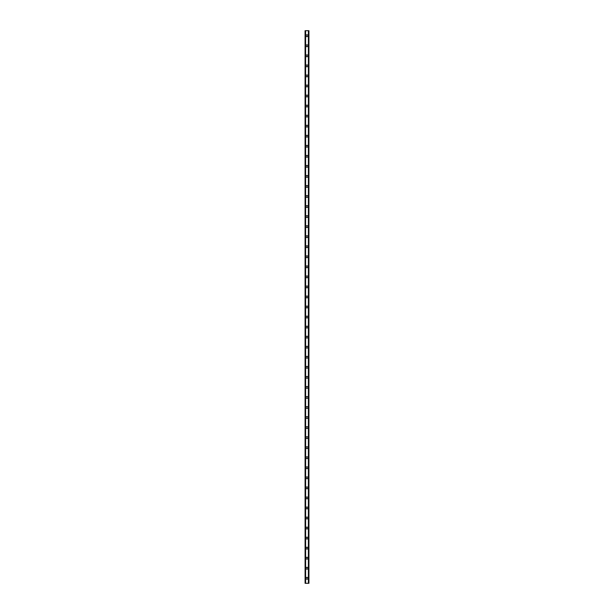 <?xml version="1.0" encoding="UTF-8"?>
<svg xmlns="http://www.w3.org/2000/svg" width="614" height="614" viewBox="0 0 614 614"><rect width="100%" height="100%" fill="white"/><g stroke="black" fill="none" stroke-linecap="round" stroke-linejoin="round"><path stroke-width="0.92" d="M306.079 578.273A0.921 0.921 0 0 1 307 577.352A0.921 0.921 0 0 1 307.921 578.273A0.921 0.921 0 0 1 307 579.194A0.921 0.921 0 0 1 306.079 578.273M306.079 568.226A0.921 0.921 0 0 1 307 567.305A0.921 0.921 0 0 1 307.921 568.226A0.921 0.921 0 0 1 307 569.147A0.921 0.921 0 0 1 306.079 568.226M306.079 558.18A0.921 0.921 0 0 1 307 557.259A0.921 0.921 0 0 1 307.921 558.18A0.921 0.921 0 0 1 307 559.101A0.921 0.921 0 0 1 306.079 558.18M306.079 548.133A0.921 0.921 0 0 1 307 547.212A0.921 0.921 0 0 1 307.921 548.133A0.921 0.921 0 0 1 307 549.054A0.921 0.921 0 0 1 306.079 548.133M306.079 538.087A0.921 0.921 0 0 1 307 537.166A0.921 0.921 0 0 1 307.921 538.087A0.921 0.921 0 0 1 307 539.008A0.921 0.921 0 0 1 306.079 538.087M306.079 528.04A0.921 0.921 0 0 1 307 527.119A0.921 0.921 0 0 1 307.921 528.04A0.921 0.921 0 0 1 307 528.961A0.921 0.921 0 0 1 306.079 528.04M306.079 517.993A0.921 0.921 0 0 1 307 517.072A0.921 0.921 0 0 1 307.921 517.993A0.921 0.921 0 0 1 307 518.914A0.921 0.921 0 0 1 306.079 517.993M306.079 507.947A0.921 0.921 0 0 1 307 507.026A0.921 0.921 0 0 1 307.921 507.947A0.921 0.921 0 0 1 307 508.868A0.921 0.921 0 0 1 306.079 507.947M306.079 497.9A0.921 0.921 0 0 1 307 496.979A0.921 0.921 0 0 1 307.921 497.9A0.921 0.921 0 0 1 307 498.821A0.921 0.921 0 0 1 306.079 497.9M306.079 487.854A0.921 0.921 0 0 1 307 486.933A0.921 0.921 0 0 1 307.921 487.854A0.921 0.921 0 0 1 307 488.775A0.921 0.921 0 0 1 306.079 487.854M306.079 477.807A0.921 0.921 0 0 1 307 476.886A0.921 0.921 0 0 1 307.921 477.807A0.921 0.921 0 0 1 307 478.728A0.921 0.921 0 0 1 306.079 477.807M306.079 467.753A0.921 0.921 0 0 1 307 466.832A0.921 0.921 0 0 1 307.921 467.753A0.921 0.921 0 0 1 307 468.674A0.921 0.921 0 0 1 306.079 467.753M306.079 457.706A0.921 0.921 0 0 1 307 456.785A0.921 0.921 0 0 1 307.921 457.706A0.921 0.921 0 0 1 307 458.627A0.921 0.921 0 0 1 306.079 457.706M306.079 447.66A0.921 0.921 0 0 1 307 446.739A0.921 0.921 0 0 1 307.921 447.66A0.921 0.921 0 0 1 307 448.581A0.921 0.921 0 0 1 306.079 447.66M306.079 437.613A0.921 0.921 0 0 1 307 436.692A0.921 0.921 0 0 1 307.921 437.613A0.921 0.921 0 0 1 307 438.534A0.921 0.921 0 0 1 306.079 437.613M306.079 427.567A0.921 0.921 0 0 1 307 426.646A0.921 0.921 0 0 1 307.921 427.567A0.921 0.921 0 0 1 307 428.488A0.921 0.921 0 0 1 306.079 427.567M306.079 417.52A0.921 0.921 0 0 1 307 416.599A0.921 0.921 0 0 1 307.921 417.52A0.921 0.921 0 0 1 307 418.441A0.921 0.921 0 0 1 306.079 417.52M306.079 407.473A0.921 0.921 0 0 1 307 406.552A0.921 0.921 0 0 1 307.921 407.473A0.921 0.921 0 0 1 307 408.394A0.921 0.921 0 0 1 306.079 407.473M306.079 397.427A0.921 0.921 0 0 1 307 396.506A0.921 0.921 0 0 1 307.921 397.427A0.921 0.921 0 0 1 307 398.348A0.921 0.921 0 0 1 306.079 397.427M306.079 387.38A0.921 0.921 0 0 1 307 386.459A0.921 0.921 0 0 1 307.921 387.38A0.921 0.921 0 0 1 307 388.301A0.921 0.921 0 0 1 306.079 387.38M306.079 377.334A0.921 0.921 0 0 1 307 376.413A0.921 0.921 0 0 1 307.921 377.334A0.921 0.921 0 0 1 307 378.255A0.921 0.921 0 0 1 306.079 377.334M306.079 367.287A0.921 0.921 0 0 1 307 366.366A0.921 0.921 0 0 1 307.921 367.287A0.921 0.921 0 0 1 307 368.208A0.921 0.921 0 0 1 306.079 367.287M306.079 357.233A0.921 0.921 0 0 1 307 356.312A0.921 0.921 0 0 1 307.921 357.233A0.921 0.921 0 0 1 307 358.154A0.921 0.921 0 0 1 306.079 357.233M306.079 347.186A0.921 0.921 0 0 1 307 346.265A0.921 0.921 0 0 1 307.921 347.186A0.921 0.921 0 0 1 307 348.107A0.921 0.921 0 0 1 306.079 347.186M306.079 337.14A0.921 0.921 0 0 1 307 336.219A0.921 0.921 0 0 1 307.921 337.14A0.921 0.921 0 0 1 307 338.061A0.921 0.921 0 0 1 306.079 337.14M306.079 327.093A0.921 0.921 0 0 1 307 326.172A0.921 0.921 0 0 1 307.921 327.093A0.921 0.921 0 0 1 307 328.014A0.921 0.921 0 0 1 306.079 327.093M306.079 317.047A0.921 0.921 0 0 1 307 316.126A0.921 0.921 0 0 1 307.921 317.047A0.921 0.921 0 0 1 307 317.968A0.921 0.921 0 0 1 306.079 317.047M306.079 307A0.921 0.921 0 0 1 307 306.079A0.921 0.921 0 0 1 307.921 307A0.921 0.921 0 0 1 307 307.921A0.921 0.921 0 0 1 306.079 307M306.079 296.953A0.921 0.921 0 0 1 307 296.032A0.921 0.921 0 0 1 307.921 296.953A0.921 0.921 0 0 1 307 297.874A0.921 0.921 0 0 1 306.079 296.953M306.079 286.907A0.921 0.921 0 0 1 307 285.986A0.921 0.921 0 0 1 307.921 286.907A0.921 0.921 0 0 1 307 287.828A0.921 0.921 0 0 1 306.079 286.907M306.079 276.86A0.921 0.921 0 0 1 307 275.939A0.921 0.921 0 0 1 307.921 276.86A0.921 0.921 0 0 1 307 277.781A0.921 0.921 0 0 1 306.079 276.86M306.079 266.814A0.921 0.921 0 0 1 307 265.893A0.921 0.921 0 0 1 307.921 266.814A0.921 0.921 0 0 1 307 267.735A0.921 0.921 0 0 1 306.079 266.814M306.079 256.767A0.921 0.921 0 0 1 307 255.846A0.921 0.921 0 0 1 307.921 256.767A0.921 0.921 0 0 1 307 257.688A0.921 0.921 0 0 1 306.079 256.767M306.079 246.713A0.921 0.921 0 0 1 307 245.792A0.921 0.921 0 0 1 307.921 246.713A0.921 0.921 0 0 1 307 247.634A0.921 0.921 0 0 1 306.079 246.713M306.079 236.666A0.921 0.921 0 0 1 307 235.745A0.921 0.921 0 0 1 307.921 236.666A0.921 0.921 0 0 1 307 237.587A0.921 0.921 0 0 1 306.079 236.666M306.079 226.62A0.921 0.921 0 0 1 307 225.699A0.921 0.921 0 0 1 307.921 226.62A0.921 0.921 0 0 1 307 227.541A0.921 0.921 0 0 1 306.079 226.62M306.079 216.573A0.921 0.921 0 0 1 307 215.652A0.921 0.921 0 0 1 307.921 216.573A0.921 0.921 0 0 1 307 217.494A0.921 0.921 0 0 1 306.079 216.573M306.079 206.527A0.921 0.921 0 0 1 307 205.606A0.921 0.921 0 0 1 307.921 206.527A0.921 0.921 0 0 1 307 207.448A0.921 0.921 0 0 1 306.079 206.527M306.079 196.48A0.921 0.921 0 0 1 307 195.559A0.921 0.921 0 0 1 307.921 196.48A0.921 0.921 0 0 1 307 197.401A0.921 0.921 0 0 1 306.079 196.48M306.079 186.433A0.921 0.921 0 0 1 307 185.512A0.921 0.921 0 0 1 307.921 186.433A0.921 0.921 0 0 1 307 187.354A0.921 0.921 0 0 1 306.079 186.433M306.079 176.387A0.921 0.921 0 0 1 307 175.466A0.921 0.921 0 0 1 307.921 176.387A0.921 0.921 0 0 1 307 177.308A0.921 0.921 0 0 1 306.079 176.387M306.079 166.34A0.921 0.921 0 0 1 307 165.419A0.921 0.921 0 0 1 307.921 166.34A0.921 0.921 0 0 1 307 167.261A0.921 0.921 0 0 1 306.079 166.34M306.079 156.294A0.921 0.921 0 0 1 307 155.373A0.921 0.921 0 0 1 307.921 156.294A0.921 0.921 0 0 1 307 157.215A0.921 0.921 0 0 1 306.079 156.294M306.079 146.247A0.921 0.921 0 0 1 307 145.326A0.921 0.921 0 0 1 307.921 146.247A0.921 0.921 0 0 1 307 147.168A0.921 0.921 0 0 1 306.079 146.247M306.079 136.193A0.921 0.921 0 0 1 307 135.272A0.921 0.921 0 0 1 307.921 136.193A0.921 0.921 0 0 1 307 137.114A0.921 0.921 0 0 1 306.079 136.193M306.079 126.146A0.921 0.921 0 0 1 307 125.225A0.921 0.921 0 0 1 307.921 126.146A0.921 0.921 0 0 1 307 127.067A0.921 0.921 0 0 1 306.079 126.146M306.079 116.1A0.921 0.921 0 0 1 307 115.179A0.921 0.921 0 0 1 307.921 116.1A0.921 0.921 0 0 1 307 117.021A0.921 0.921 0 0 1 306.079 116.1M306.079 106.053A0.921 0.921 0 0 1 307 105.132A0.921 0.921 0 0 1 307.921 106.053A0.921 0.921 0 0 1 307 106.974A0.921 0.921 0 0 1 306.079 106.053M306.079 96.007A0.921 0.921 0 0 1 307 95.086A0.921 0.921 0 0 1 307.921 96.007A0.921 0.921 0 0 1 307 96.928A0.921 0.921 0 0 1 306.079 96.007M306.079 85.96A0.921 0.921 0 0 1 307 85.039A0.921 0.921 0 0 1 307.921 85.96A0.921 0.921 0 0 1 307 86.881A0.921 0.921 0 0 1 306.079 85.96M306.079 75.913A0.921 0.921 0 0 1 307 74.992A0.921 0.921 0 0 1 307.921 75.913A0.921 0.921 0 0 1 307 76.834A0.921 0.921 0 0 1 306.079 75.913M306.079 65.867A0.921 0.921 0 0 1 307 64.946A0.921 0.921 0 0 1 307.921 65.867A0.921 0.921 0 0 1 307 66.788A0.921 0.921 0 0 1 306.079 65.867M306.079 55.82A0.921 0.921 0 0 1 307 54.899A0.921 0.921 0 0 1 307.921 55.82A0.921 0.921 0 0 1 307 56.741A0.921 0.921 0 0 1 306.079 55.82M306.079 45.774A0.921 0.921 0 0 1 307 44.853A0.921 0.921 0 0 1 307.921 45.774A0.921 0.921 0 0 1 307 46.695A0.921 0.921 0 0 1 306.079 45.774M306.079 35.727A0.921 0.921 0 0 1 307 34.806A0.921 0.921 0 0 1 307.921 35.727A0.921 0.921 0 0 1 307 36.648A0.921 0.921 0 0 1 306.079 35.727M305.097 30.7L305.097 583.3L305.074 30.7L305.127 583.3L308.926 583.3L308.926 30.7L308.903 583.3M308.903 30.7L305.127 30.7M305.166 30.7L305.166 583.3M305.473 30.7L305.473 583.3M305.488 30.7L305.488 583.3M305.611 30.7L305.611 583.3M308.389 30.7L308.389 583.3M308.512 30.7L308.512 583.3M308.527 30.7L308.527 583.3M308.834 30.7L308.834 583.3M308.873 30.7L308.873 583.3"/></g></svg>
